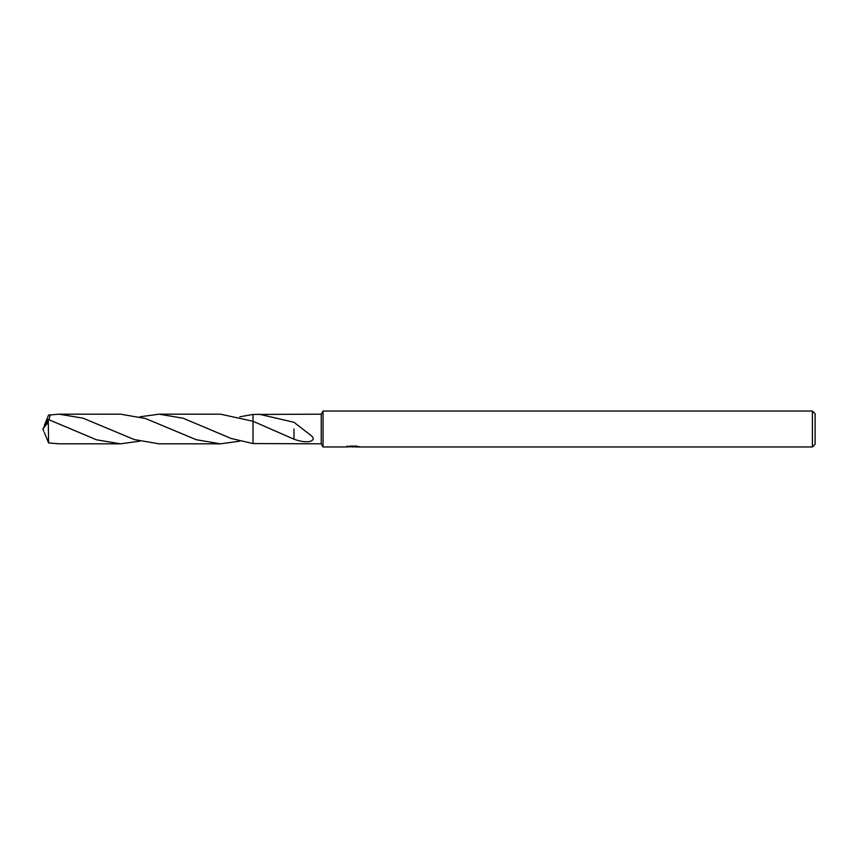 <?xml version="1.0" encoding="UTF-8"?>
<svg xmlns="http://www.w3.org/2000/svg" width="858" height="858" viewBox="0 0 858 858"><rect width="100%" height="100%" fill="white"/><g stroke="black" fill="none" stroke-linecap="round" stroke-linejoin="round"><path stroke-width="1.29" d="M346.997 446.021L346.868 446.954L323.048 446.954L321.246 443.811L321.246 414.189L323.048 411.046L812.408 411.046L815.1 413.738L815.1 444.262L812.408 446.954L354.88 446.954L354.815 446.149M323.048 446.954L323.048 411.046M354.815 446.675L350.89 446.782M352.938 446.954L352.123 446.954M812.408 446.954L812.408 411.046M346.997 446.921L353.7 446.621L347.951 446.621M347.361 446.804L350.868 445.967M349.828 446.149L356.907 446.149M355.866 445.967L359.363 446.804M359.706 446.761C353.721 446.804 353.721 446.846 359.706 446.9M321.246 443.811L253.013 443.554L253.013 414.446L321.246 414.189M259.03 414.189L293.983 422.286L310.038 434.738C314.146 437.666 314.253 439.864 310.349 441.355C306.059 442.331 300.59 441.613 293.962 439.199L253.013 421.257L220.463 414.178L159.105 414.178L183.097 418.211L231.059 438.449L253.013 443.554L253.013 421.257L253.013 443.554M293.983 428.989L293.962 438.985M139.833 441.184L120.56 443.822L96.536 439.811L48.295 419.465L42.9 429L48.295 422.136L48.295 419.465M48.295 422.136L48.584 442.932L59.105 443.811L120.56 443.822M44.326 425.504L48.584 415.068L59.105 414.189L83.033 418.178L134.406 439.596L159.105 443.822L220.463 443.822L196.353 439.746L145.528 418.522L120.56 414.178L59.105 414.189M239.768 441.194L220.463 443.822M49.003 419.723L50.247 414.757M239.768 416.806L253.013 414.446M139.833 416.816L159.105 414.178M44.326 432.496L48.584 442.932M43.758 431.22L42.9 429"/></g></svg>
